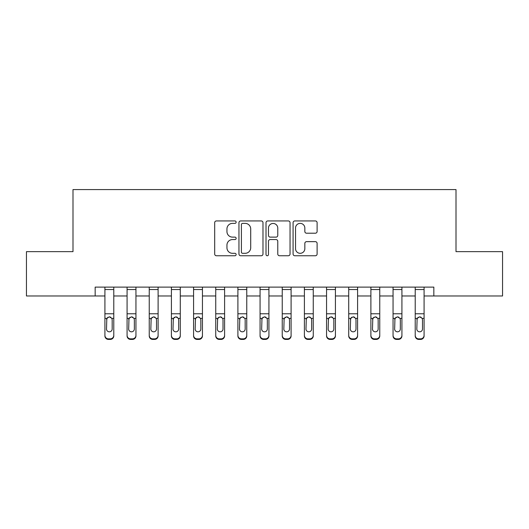 <?xml version="1.0" encoding="UTF-8"?>
<svg xmlns="http://www.w3.org/2000/svg" width="529" height="529" viewBox="0 0 529 529"><rect width="100%" height="100%" fill="white"/><g stroke="black" fill="none" stroke-linecap="round" stroke-linejoin="round"><path stroke-width="0.79" d="M236.132 222.16A1.217 1.217 0 0 0 234.909 220.943L216.421 220.943A1.739 1.739 0 0 0 214.681 222.683L214.681 254.013A1.739 1.739 0 0 0 216.421 255.752L234.909 255.752A1.217 1.217 0 0 0 236.132 254.535A1.217 1.217 0 0 0 234.909 253.312L232.515 253.312A5.568 5.568 0 0 1 226.948 247.744L226.948 245.132A5.568 5.568 0 0 1 232.515 239.564L234.909 239.564A1.217 1.217 0 0 0 236.132 238.348A1.217 1.217 0 0 0 234.909 237.124L232.515 237.124A5.568 5.568 0 0 1 226.948 231.557L226.948 228.945A5.568 5.568 0 0 1 232.515 223.377L234.909 223.377A1.217 1.217 0 0 0 236.132 222.16M315.363 233.21A1.739 1.739 0 0 0 317.109 231.471L317.109 222.683A1.739 1.739 0 0 0 315.363 220.943L294.825 220.943A1.739 1.739 0 0 0 293.086 222.683L293.086 254.013A1.739 1.739 0 0 0 294.825 255.752L315.363 255.752A1.739 1.739 0 0 0 317.109 254.013L317.109 243.393A1.739 1.739 0 0 0 315.363 241.654L306.575 241.654A1.739 1.739 0 0 0 304.836 243.393L304.836 248.656A4.655 4.655 0 0 1 300.181 253.312A4.655 4.655 0 0 1 295.526 248.656L295.526 228.032A4.655 4.655 0 0 1 300.181 223.377A4.655 4.655 0 0 1 304.836 228.032L304.836 231.471A1.739 1.739 0 0 0 306.575 233.21L315.363 233.21M95.16 295.976L26.45 295.976L26.45 251.645L72.995 251.645L72.995 189.58L456.005 189.58L456.005 251.645L502.55 251.645L502.55 295.976L433.84 295.976L433.84 287.108L95.16 287.108L95.16 295.976L104.914 295.976M262.979 222.683A1.739 1.739 0 0 0 261.233 220.943L240.702 220.943A1.739 1.739 0 0 0 238.956 222.683L238.956 254.013A1.739 1.739 0 0 0 240.702 255.752L261.233 255.752A1.739 1.739 0 0 0 262.979 254.013L262.979 222.683M267.767 220.943L288.298 220.943A1.739 1.739 0 0 1 290.044 222.683L290.044 254.013A1.739 1.739 0 0 1 288.298 255.752L279.51 255.752A1.739 1.739 0 0 1 277.771 254.013L277.771 241.303A1.739 1.739 0 0 0 276.032 239.564L270.2 239.564A1.739 1.739 0 0 0 268.461 241.303L268.461 254.535A1.217 1.217 0 0 1 267.244 255.752A1.217 1.217 0 0 1 266.021 254.535L266.021 222.683A1.739 1.739 0 0 1 267.767 220.943M113.781 295.976L127.079 295.976M135.946 295.976L149.244 295.976M158.111 295.976L171.409 295.976M180.277 295.976L193.574 295.976M202.442 295.976L215.739 295.976M224.6 295.976L237.905 295.976M246.765 295.976L260.07 295.976M268.93 295.976L282.235 295.976M291.095 295.976L304.4 295.976M313.261 295.976L326.558 295.976M335.426 295.976L348.723 295.976M357.591 295.976L370.889 295.976M379.756 295.976L393.054 295.976M401.921 295.976L415.219 295.976M424.086 295.976L433.84 295.976M242.613 223.377A1.217 1.217 0 0 0 241.396 224.594L241.396 252.095A1.217 1.217 0 0 0 242.613 253.312L245.139 253.312A5.568 5.568 0 0 0 250.706 247.744L250.706 228.945A5.568 5.568 0 0 0 245.139 223.377L242.613 223.377M277.771 228.118A4.655 4.655 0 0 0 273.116 223.463A4.655 4.655 0 0 0 268.461 228.118L268.461 235.385A1.739 1.739 0 0 0 270.2 237.124L276.032 237.124A1.739 1.739 0 0 0 277.771 235.385L277.771 228.118M104.914 318.921L104.914 335.34A3.544 3.518 0 0 0 108.458 338.864L110.23 338.864A3.544 3.518 0 0 0 113.781 335.34L113.781 335.902A3.544 3.518 180 0 1 110.23 339.42L110.23 338.864M112.181 329.012L112.181 319.668L112.181 329.012A2.837 2.817 180 0 1 109.344 331.822A2.837 2.817 180 0 0 112.181 329.012M106.508 329.567L106.508 329.012A2.837 2.817 180 0 0 109.344 331.822M107.863 317.235L106.508 319.45M110.825 317.235L109.344 316.818L111.87 318.365L112.181 319.668M113.781 287.108L113.781 335.902M104.914 287.108L104.914 335.902A3.544 3.518 180 0 0 108.458 339.42L110.23 339.42M104.914 318.365L106.825 318.365L106.508 329.012M106.825 318.365L109.344 316.818M127.079 318.921L127.079 335.34A3.544 3.518 0 0 0 130.623 338.864L132.395 338.864A3.544 3.518 0 0 0 135.946 335.34L135.946 335.902A3.544 3.518 180 0 1 132.395 339.42L132.395 338.864M134.346 329.012L134.346 319.668L134.346 329.012A2.837 2.817 180 0 1 131.509 331.822A2.837 2.817 180 0 0 134.346 329.012M128.673 329.567L128.673 329.012A2.837 2.817 180 0 0 131.509 331.822M130.028 317.235L128.673 319.45M132.991 317.235L131.509 316.818L134.035 318.365L134.346 319.668M149.244 318.921L149.244 335.34A3.544 3.518 0 0 0 152.788 338.864L154.561 338.864A3.544 3.518 0 0 0 158.111 335.34L158.111 335.902A3.544 3.518 180 0 1 154.561 339.42L154.561 338.864M156.511 329.012L156.511 319.668L156.511 329.012A2.837 2.817 180 0 1 153.674 331.822A2.837 2.817 180 0 0 156.511 329.012M150.838 329.567L150.838 329.012A2.837 2.817 180 0 0 153.674 331.822M152.193 317.235L150.838 319.45M155.156 317.235L153.674 316.818L156.2 318.365L156.511 319.668M171.409 318.921L171.409 335.34A3.544 3.518 0 0 0 174.954 338.864L176.726 338.864A3.544 3.518 0 0 0 180.277 335.34L180.277 335.902A3.544 3.518 180 0 1 176.726 339.42L176.726 338.864M178.676 329.012L178.676 319.668L178.676 329.012A2.837 2.817 180 0 1 175.84 331.822A2.837 2.817 180 0 0 178.676 329.012M173.003 329.567L173.003 329.012A2.837 2.817 180 0 0 175.84 331.822M174.358 317.235L173.003 319.45M177.321 317.235L175.84 316.818L178.366 318.365L178.676 319.668M135.946 287.108L135.946 335.902M127.079 287.108L127.079 335.902A3.544 3.518 180 0 0 130.623 339.42L132.395 339.42M127.079 318.365L128.99 318.365L128.673 329.012M128.99 318.365L131.509 316.818M158.111 287.108L158.111 335.902M149.244 287.108L149.244 335.902A3.544 3.518 180 0 0 152.788 339.42L154.561 339.42M149.244 318.365L151.155 318.365L150.838 329.012M151.155 318.365L153.674 316.818M180.277 287.108L180.277 335.902M171.409 287.108L171.409 335.902A3.544 3.518 180 0 0 174.954 339.42L176.726 339.42M171.409 318.365L173.32 318.365L173.003 329.012M173.32 318.365L175.84 316.818M193.574 318.921L193.574 335.34A3.544 3.518 0 0 0 197.119 338.864L198.891 338.864A3.544 3.518 0 0 0 202.442 335.34L202.442 335.902A3.544 3.518 180 0 1 198.891 339.42L198.891 338.864M200.841 329.012L200.841 319.668L200.841 329.012A2.837 2.817 180 0 1 198.005 331.822A2.837 2.817 180 0 0 200.841 329.012M195.168 329.567L195.168 329.012A2.837 2.817 180 0 0 198.005 331.822M196.523 317.235L195.168 319.45M199.486 317.235L198.005 316.818L200.531 318.365L200.841 319.668M202.442 287.108L202.442 335.902M193.574 287.108L193.574 335.902A3.544 3.518 180 0 0 197.119 339.42L198.891 339.42M193.574 318.365L195.485 318.365L195.168 329.012M195.485 318.365L198.005 316.818M215.739 318.921L215.739 335.34A3.544 3.518 0 0 0 219.284 338.864L221.056 338.864A3.544 3.518 0 0 0 224.6 335.34L224.6 335.902A3.544 3.518 180 0 1 221.056 339.42L221.056 338.864M223.007 329.012L223.007 319.668L223.007 329.012A2.837 2.817 180 0 1 220.17 331.822A2.837 2.817 180 0 0 223.007 329.012M217.333 329.567L217.333 329.012A2.837 2.817 180 0 0 220.17 331.822M218.689 317.235L217.333 319.45M221.651 317.235L220.17 316.818L222.696 318.365L223.007 319.668M224.6 287.108L224.6 335.902M215.739 287.108L215.739 335.902A3.544 3.518 180 0 0 219.284 339.42L221.056 339.42M215.739 318.365L217.65 318.365L217.333 329.012M217.65 318.365L220.17 316.818M237.905 318.921L237.905 335.34A3.544 3.518 0 0 0 241.449 338.864L243.221 338.864A3.544 3.518 0 0 0 246.765 335.34L246.765 335.902A3.544 3.518 180 0 1 243.221 339.42L243.221 338.864M245.172 329.012L245.172 319.668L245.172 329.012A2.837 2.817 180 0 1 242.335 331.822A2.837 2.817 180 0 0 245.172 329.012M239.498 329.567L239.498 329.012A2.837 2.817 180 0 0 242.335 331.822M240.854 317.235L239.498 319.45M243.816 317.235L242.335 316.818L244.861 318.365L245.172 319.668M246.765 287.108L246.765 335.902M237.905 287.108L237.905 335.902A3.544 3.518 180 0 0 241.449 339.42L243.221 339.42M237.905 318.365L239.809 318.365L239.498 329.012M239.809 318.365L242.335 316.818M260.07 318.921L260.07 335.34A3.544 3.518 0 0 0 263.614 338.864L265.386 338.864A3.544 3.518 0 0 0 268.93 335.34L268.93 335.902A3.544 3.518 180 0 1 265.386 339.42L265.386 338.864M267.337 329.012L267.337 319.668L267.337 329.012A2.837 2.817 180 0 1 264.5 331.822A2.837 2.817 180 0 0 267.337 329.012M261.663 329.567L261.663 329.012A2.837 2.817 180 0 0 264.5 331.822M263.019 317.235L261.663 319.45M265.981 317.235L264.5 316.818L267.026 318.365L267.337 319.668M268.93 287.108L268.93 335.902M260.07 287.108L260.07 335.902A3.544 3.518 180 0 0 263.614 339.42L265.386 339.42M260.07 318.365L261.974 318.365L261.663 329.012M261.974 318.365L264.5 316.818M282.235 318.921L282.235 335.34A3.544 3.518 0 0 0 285.779 338.864L287.551 338.864A3.544 3.518 0 0 0 291.095 335.34L291.095 335.902A3.544 3.518 180 0 1 287.551 339.42L287.551 338.864M289.502 329.012L289.502 319.668L289.502 329.012A2.837 2.817 180 0 1 286.665 331.822A2.837 2.817 180 0 0 289.502 329.012M283.828 329.567L283.828 329.012A2.837 2.817 180 0 0 286.665 331.822M285.184 317.235L283.828 319.45M288.146 317.235L286.665 316.818L289.191 318.365L289.502 319.668M291.095 287.108L291.095 335.902M282.235 287.108L282.235 335.902A3.544 3.518 180 0 0 285.779 339.42L287.551 339.42M282.235 318.365L284.139 318.365L283.828 329.012M284.139 318.365L286.665 316.818M304.4 318.921L304.4 335.34A3.544 3.518 0 0 0 307.944 338.864L309.716 338.864A3.544 3.518 0 0 0 313.261 335.34L313.261 335.902A3.544 3.518 180 0 1 309.716 339.42L309.716 338.864M311.667 329.012L311.667 319.668L311.667 329.012A2.837 2.817 180 0 1 308.83 331.822A2.837 2.817 180 0 0 311.667 329.012M305.993 329.567L305.993 329.012A2.837 2.817 180 0 0 308.83 331.822M307.349 317.235L305.993 319.45M310.311 317.235L308.83 316.818L311.35 318.365L311.667 319.668M313.261 287.108L313.261 335.902M304.4 287.108L304.4 335.902A3.544 3.518 180 0 0 307.944 339.42L309.716 339.42M304.4 318.365L306.304 318.365L305.993 329.012M306.304 318.365L308.83 316.818M326.558 318.921L326.558 335.34A3.544 3.518 0 0 0 330.109 338.864L331.881 338.864A3.544 3.518 0 0 0 335.426 335.34L335.426 335.902A3.544 3.518 180 0 1 331.881 339.42L331.881 338.864M333.832 329.012L333.832 319.668L333.832 329.012A2.837 2.817 180 0 1 330.995 331.822A2.837 2.817 180 0 0 333.832 329.012M328.159 329.567L328.159 329.012A2.837 2.817 180 0 0 330.995 331.822M329.514 317.235L328.159 319.45M332.476 317.235L330.995 316.818L333.515 318.365L333.832 319.668M335.426 287.108L335.426 335.902M326.558 287.108L326.558 335.902A3.544 3.518 180 0 0 330.109 339.42L331.881 339.42M326.558 318.365L328.469 318.365L328.159 329.012M328.469 318.365L330.995 316.818M348.723 318.921L348.723 335.34A3.544 3.518 0 0 0 352.274 338.864L354.046 338.864A3.544 3.518 0 0 0 357.591 335.34L357.591 335.902A3.544 3.518 180 0 1 354.046 339.42L354.046 338.864M355.997 329.012L355.997 319.668L355.997 329.012A2.837 2.817 180 0 1 353.16 331.822A2.837 2.817 180 0 0 355.997 329.012M350.324 329.567L350.324 329.012A2.837 2.817 180 0 0 353.16 331.822M351.679 317.235L350.324 319.45M354.642 317.235L353.16 316.818L355.68 318.365L355.997 319.668M357.591 287.108L357.591 335.902M348.723 287.108L348.723 335.902A3.544 3.518 180 0 0 352.274 339.42L354.046 339.42M348.723 318.365L350.634 318.365L350.324 329.012M350.634 318.365L353.16 316.818M370.889 318.921L370.889 335.34A3.544 3.518 0 0 0 374.439 338.864L376.212 338.864A3.544 3.518 0 0 0 379.756 335.34L379.756 335.902A3.544 3.518 180 0 1 376.212 339.42L376.212 338.864M378.162 329.012L378.162 319.668L378.162 329.012A2.837 2.817 180 0 1 375.326 331.822A2.837 2.817 180 0 0 378.162 329.012M372.489 329.567L372.489 329.012A2.837 2.817 180 0 0 375.326 331.822M373.844 317.235L372.489 319.45M376.807 317.235L375.326 316.818L377.845 318.365L378.162 319.668M379.756 287.108L379.756 335.902M370.889 287.108L370.889 335.902A3.544 3.518 180 0 0 374.439 339.42L376.212 339.42M370.889 318.365L372.8 318.365L372.489 329.012M372.8 318.365L375.326 316.818M393.054 318.921L393.054 335.34A3.544 3.518 0 0 0 396.605 338.864L398.377 338.864A3.544 3.518 0 0 0 401.921 335.34L401.921 335.902A3.544 3.518 180 0 1 398.377 339.42L398.377 338.864M400.327 329.012L400.327 319.668L400.327 329.012A2.837 2.817 180 0 1 397.491 331.822A2.837 2.817 180 0 0 400.327 329.012M394.654 329.567L394.654 329.012A2.837 2.817 180 0 0 397.491 331.822M396.009 317.235L394.654 319.45M398.972 317.235L397.491 316.818L400.01 318.365L400.327 319.668M401.921 287.108L401.921 335.902M393.054 287.108L393.054 335.902A3.544 3.518 180 0 0 396.605 339.42L398.377 339.42M393.054 318.365L394.965 318.365L394.654 329.012M394.965 318.365L397.491 316.818M415.219 318.921L415.219 335.34A3.544 3.518 0 0 0 418.77 338.864L420.542 338.864A3.544 3.518 0 0 0 424.086 335.34L424.086 335.902A3.544 3.518 180 0 1 420.542 339.42L420.542 338.864M422.492 329.012L422.492 319.668L422.492 329.012A2.837 2.817 180 0 1 419.656 331.822A2.837 2.817 180 0 0 422.492 329.012M416.819 329.567L416.819 329.012A2.837 2.817 180 0 0 419.656 331.822M418.174 317.235L416.819 319.45M421.137 317.235L419.656 316.818L422.175 318.365L422.492 319.668M424.086 287.108L424.086 335.902M415.219 287.108L415.219 335.902A3.544 3.518 180 0 0 418.77 339.42L420.542 339.42M415.219 318.365L417.13 318.365L416.819 329.012M417.13 318.365L419.656 316.818M111.87 318.365L113.781 318.365M104.914 313.776L113.781 313.776M104.914 289.542L113.781 289.542M108.458 338.864L108.458 339.42M134.035 318.365L135.946 318.365M127.079 313.776L135.946 313.776M127.079 289.542L135.946 289.542M130.623 338.864L130.623 339.42M156.2 318.365L158.111 318.365M149.244 313.776L158.111 313.776M149.244 289.542L158.111 289.542M152.788 338.864L152.788 339.42M178.366 318.365L180.277 318.365M171.409 313.776L180.277 313.776M171.409 289.542L180.277 289.542M174.954 338.864L174.954 339.42M200.531 318.365L202.442 318.365M193.574 313.776L202.442 313.776M193.574 289.542L202.442 289.542M197.119 338.864L197.119 339.42M222.696 318.365L224.6 318.365M215.739 313.776L224.6 313.776M215.739 289.542L224.6 289.542M219.284 338.864L219.284 339.42M244.861 318.365L246.765 318.365M237.905 313.776L246.765 313.776M237.905 289.542L246.765 289.542M241.449 338.864L241.449 339.42M267.026 318.365L268.93 318.365M260.07 313.776L268.93 313.776M260.07 289.542L268.93 289.542M263.614 338.864L263.614 339.42M289.191 318.365L291.095 318.365M282.235 313.776L291.095 313.776M282.235 289.542L291.095 289.542M285.779 338.864L285.779 339.42M311.35 318.365L313.261 318.365M304.4 313.776L313.261 313.776M304.4 289.542L313.261 289.542M307.944 338.864L307.944 339.42M333.515 318.365L335.426 318.365M326.558 313.776L335.426 313.776M326.558 289.542L335.426 289.542M330.109 338.864L330.109 339.42M355.68 318.365L357.591 318.365M348.723 313.776L357.591 313.776M348.723 289.542L357.591 289.542M352.274 338.864L352.274 339.42M377.845 318.365L379.756 318.365M370.889 313.776L379.756 313.776M370.889 289.542L379.756 289.542M374.439 338.864L374.439 339.42M400.01 318.365L401.921 318.365M393.054 313.776L401.921 313.776M393.054 289.542L401.921 289.542M396.605 338.864L396.605 339.42M422.175 318.365L424.086 318.365M415.219 313.776L424.086 313.776M415.219 289.542L424.086 289.542M418.77 338.864L418.77 339.42"/></g></svg>
